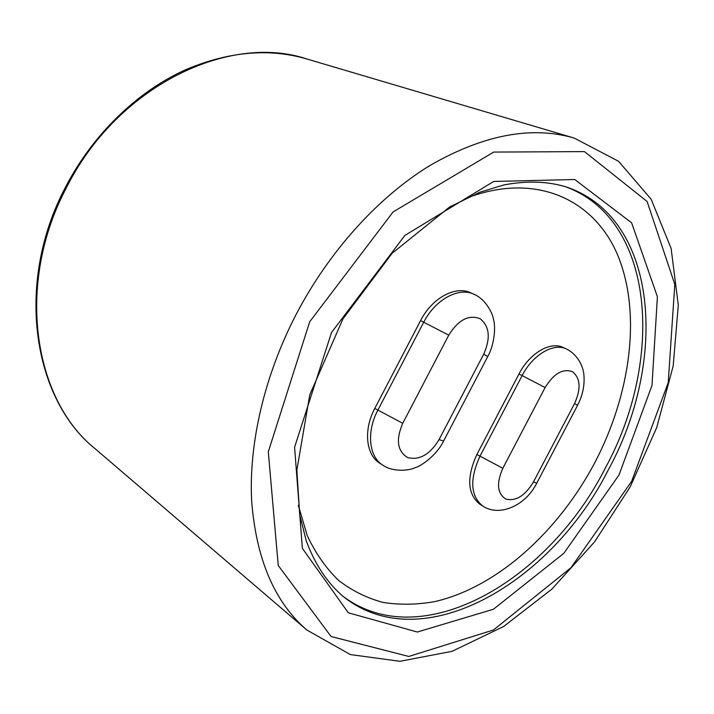<?xml version="1.0" encoding="UTF-8"?>
<svg xmlns="http://www.w3.org/2000/svg" width="714" height="714" viewBox="0 0 714 714"><rect width="100%" height="100%" fill="white"/><g stroke="black" fill="none" stroke-linecap="round" stroke-linejoin="round"><path stroke-width="1.07" d="M382.722 465.117L379.741 463.19C365.889 454.827 363.31 429.819 374.788 408.426L420.591 320.595C431.988 298.024 455.541 285.332 470.66 292.794L473.891 294.257C458.772 286.796 435.192 299.541 423.759 322.166L377.822 410.247C366.309 431.693 368.861 456.755 382.722 465.117C392.878 472.302 409.167 470.687 414.905 467.768C420.608 466.456 436.424 455.675 443.465 441.288M518.98 374.02L522.139 375.6L479.915 456.291C469.509 479.353 470.446 495.927 482.726 506.012L479.737 504.138C467.447 494.061 466.492 477.514 476.872 454.506L518.98 374.02C529.556 353.198 550.414 341.006 563.194 347.495L566.398 348.976C553.618 342.488 532.742 354.724 522.139 375.6L545.121 387.55C553.796 373.467 562.944 368.201 572.583 371.753C580.473 378.286 581.134 388.88 574.565 403.553L577.564 405.338L536.794 483.083L533.42 482.021C525.093 495.775 515.901 501.469 505.851 499.086C497.247 493.606 496.248 483.342 502.834 468.277L545.121 387.55M402.75 423.295L448.758 335.161C458.299 319.836 468.759 314.365 480.12 318.73C489.572 326.334 490.768 338.141 483.717 354.162L487.751 356.554L443.581 441.056L439.056 439.61C429.935 454.55 419.448 460.53 407.614 457.567C397.314 451.212 395.69 439.788 402.75 423.295L374.788 408.426M483.717 354.162L439.056 439.61M448.758 335.161L420.591 320.595M476.872 454.506L502.834 468.277M574.565 403.553L533.42 482.021M342.452 595.86C421.501 656.077 548.932 580.303 605.401 467.893C664.145 360.543 655.773 219.1 564.935 186.541M464.993 198.724C535.875 170.717 595.681 199.92 618.529 257.201C641.386 314.936 630.4 394.539 594.932 462.431C558.41 531.635 497.015 587.372 434.737 601.607C417.074 604.758 399.902 605.035 383.239 602.464C367.067 598.171 352.198 590.826 338.632 580.437C326.039 568.308 315.57 553.323 307.216 535.5L298.318 505.369M608.48 469.553C551.556 582.972 422.626 659.201 343.845 596.984C327.851 583.677 315.338 565.033 306.306 541.051L299.702 514.776L296.863 470.151L309.769 394.815L342.979 318.828L392.12 253.283L449.624 207.006L479.701 192.289L503.647 184.98C526.968 180.553 547.968 181.258 566.63 187.095C658.977 218.386 667.804 361.266 608.48 469.553M618.984 475.033L651.989 385.462L657.407 296.738L631.631 222.83L574.734 179.5L493.695 181.463L404.847 235.459L331.501 332.546L294.579 447.276L302.37 548.361L348.307 612.773L417.306 632.024L493.428 609.247L563.801 553.35L618.984 475.033M309.706 321.746L393.084 211.951L493.713 152.082L584.445 151.6L647.125 201.5L674.81 284.404L668.215 382.65L631.658 481.307L570.977 567.701L493.419 630.007L408.801 656.452L331.055 636.504L278.237 565.461L268.294 451.819L309.706 321.746M296.042 314.615C264.26 376.028 248.686 443.769 251.658 500.96C256.183 559.178 274.587 602.205 306.868 630.034L350.396 654.577L399.965 661.298L452.105 651.32L503.647 626.481L551.886 589.121L594.637 541.783L630.087 487.064L656.719 427.561L673.186 365.961L678.3 305.155L671.115 248.392L651.132 199.206L618.529 161.266L574.261 138.088C531.609 125.664 483.583 134.75 430.167 165.353C378.715 196.707 329.27 250.909 296.042 314.615M306.868 630.034L94.962 448.588C33.487 399.358 15.333 284.083 66.411 187.728C117.123 86.099 229.078 32.826 306.743 58.95L574.261 138.088M487.787 356.482C494.981 343.514 495.534 326.066 493.606 320.024C492.972 313.589 485.502 298.943 473.891 294.257M577.59 405.275C582.562 395.583 584.686 385.765 583.963 375.823C583.722 367.978 578.554 354.885 566.398 348.976M482.726 506.012C499.264 517.248 525.522 505.78 536.687 483.28M94.962 448.588C33.397 399.412 14.182 284.038 65.492 187.193C92.775 134.482 137.133 91.749 184.926 70.034C228.203 51.578 268.812 47.883 306.743 58.95"/></g></svg>
